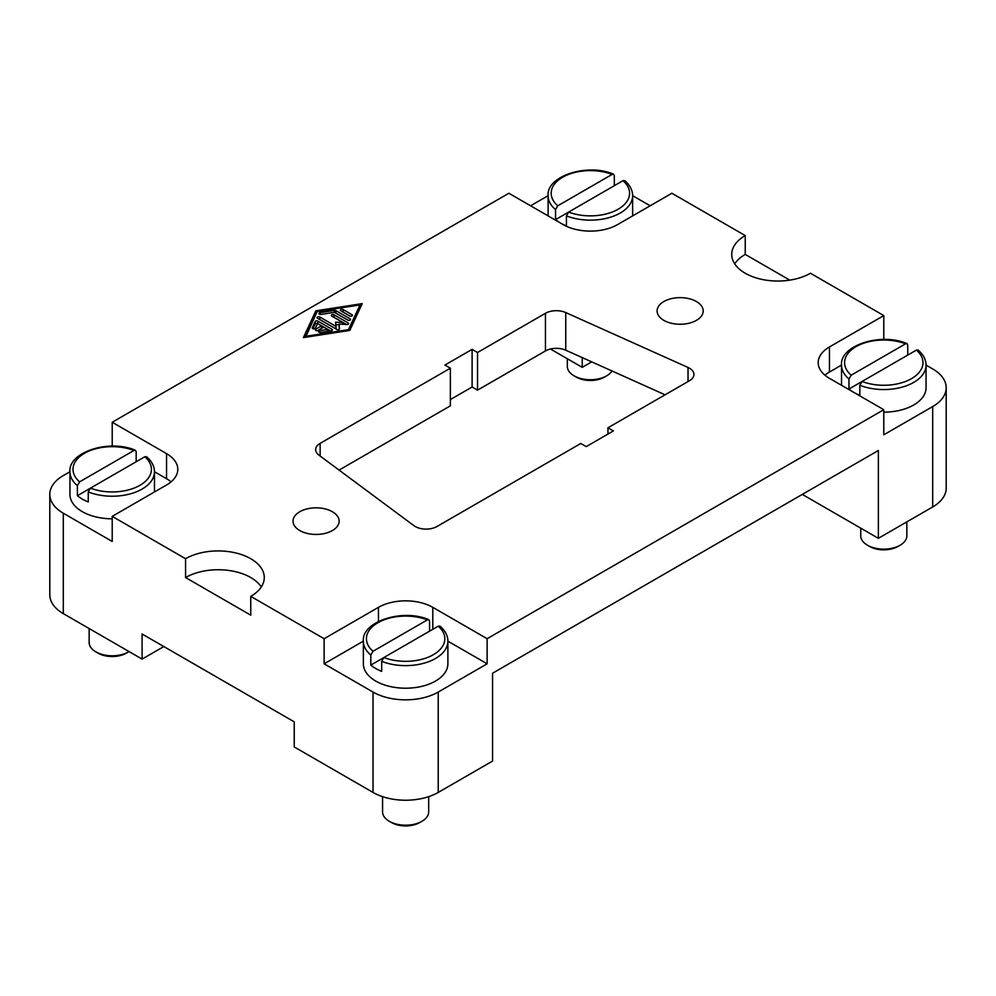 <?xml version="1.0" encoding="UTF-8"?>
<svg xmlns="http://www.w3.org/2000/svg" width="996" height="996" viewBox="0 0 996 996"><rect width="100%" height="100%" fill="white"/><g stroke="black" fill="none" stroke-linecap="round" stroke-linejoin="round"><path stroke-width="1.49" d="M89.154 628.538L89.154 642.482A23.057 13.309 0 0 0 95.902 651.894L98.081 653.152A19.982 11.541 0 0 0 126.33 653.152L128.509 651.894A23.057 13.309 0 0 0 129.044 651.571M112.212 518.804A42.268 24.402 180 0 1 82.319 511.658A42.268 24.402 180 0 1 69.944 494.402L69.944 471.818A42.268 24.402 0 0 0 77.389 485.65L79.605 481.865L133.95 450.478L135.381 450.254L136.166 451.711L136.166 461.758M88.258 491.924A42.268 24.402 0 0 0 131.883 493.418A42.268 24.402 0 0 0 154.467 471.818C154.442 466.29 151.79 461.248 146.549 456.703L144.818 456.753L90.462 488.14L88.258 491.924L88.258 501.959A42.268 24.402 180 0 1 82.319 499.108A42.268 24.402 180 0 1 77.389 495.684L77.389 485.65M567.322 358.747L567.322 366.416A23.057 13.309 0 0 0 574.07 375.828L576.248 377.086A19.982 11.541 0 0 0 604.497 377.086L606.676 375.828A23.057 13.309 0 0 0 612.03 370.985M382.576 796.663L382.576 811.889A23.057 13.309 0 0 0 389.324 821.302L391.503 822.547A19.982 11.541 0 0 0 419.752 822.547L421.93 821.302A23.057 13.309 0 0 0 428.678 811.889L428.678 796.663M860.743 528.154L860.743 535.823A23.057 13.309 0 0 0 867.491 545.235L869.67 546.48A19.982 11.541 0 0 0 897.919 546.48L900.098 545.235A23.057 13.309 0 0 0 906.846 535.823L906.846 521.879M560.387 222.992A42.268 24.402 180 0 1 555.556 219.618L555.556 209.583L557.76 205.799L612.117 174.412L613.548 174.188L614.32 175.645L614.32 185.692M447.889 641.225C447.864 635.685 445.212 630.655 439.971 626.111L438.24 626.16L383.883 657.534L381.68 661.332A42.268 24.402 0 0 0 425.292 662.826A42.268 24.402 0 0 0 447.889 641.225L447.889 663.809A42.268 24.402 180 0 1 421.806 686.356A42.268 24.402 180 0 1 375.741 681.065A42.268 24.402 180 0 1 363.366 663.809L363.366 641.225A42.268 24.402 0 0 0 370.811 655.057L373.014 651.26L427.371 619.885L428.803 619.661L429.575 621.118L429.575 631.153M381.68 661.332L381.68 671.366A42.268 24.402 180 0 1 375.741 668.515A42.268 24.402 180 0 1 370.811 665.091L370.811 655.057M853.809 392.399A42.268 24.402 180 0 1 848.966 389.025L848.966 378.99L851.182 375.193L905.538 343.819L906.97 343.595L907.742 345.052L907.742 355.086M261.288 586.955A46.102 26.618 0 0 0 250.768 577.543A46.102 26.618 0 0 0 185.567 577.543L185.567 558.719A46.102 26.618 180 0 1 250.768 558.719A46.102 26.618 180 0 1 264.276 577.543A46.102 26.618 180 0 1 250.768 596.367L250.768 615.179L185.567 577.543M487.131 638.71L487.131 663.809L438.228 692.046A46.102 26.618 180 0 1 373.027 692.046L324.123 663.809L324.123 638.71L378.455 607.348A38.421 22.186 180 0 1 432.799 607.348L487.131 638.71L883.788 409.705L829.456 378.331A38.421 22.186 180 0 1 818.202 362.644A38.421 22.186 180 0 1 829.456 346.957L883.788 315.595L810.433 273.24A46.102 26.618 180 0 1 745.232 273.24A46.102 26.618 180 0 1 731.724 254.416A46.102 26.618 180 0 1 745.232 235.591L671.877 193.249L617.545 224.61A38.421 22.186 180 0 1 563.201 224.61L508.869 193.249L112.212 422.254L166.544 453.628A38.421 22.186 180 0 1 177.798 469.315A38.421 22.186 180 0 1 166.544 484.99L112.212 516.364L185.567 558.719M332.378 511.72A23.057 13.309 180 0 1 339.138 521.132A23.057 13.309 180 0 1 324.908 533.433A23.057 13.309 180 0 1 299.784 530.544A23.057 13.309 180 0 1 293.023 521.132A23.057 13.309 180 0 1 307.254 508.844A23.057 13.309 180 0 1 332.378 511.72M696.441 301.539A23.057 13.309 180 0 1 703.188 310.951A23.057 13.309 180 0 1 688.958 323.239A23.057 13.309 180 0 1 663.834 320.363A23.057 13.309 180 0 1 657.086 310.951A23.057 13.309 180 0 1 671.316 298.651A23.057 13.309 180 0 1 696.441 301.539M163.83 646.553L142.092 659.103L142.092 634.004L294.231 721.851L294.231 746.95L373.027 792.43A46.102 26.618 0 0 0 438.228 792.43L492.572 761.068L492.572 673.221L878.36 450.491L878.36 538.326L802.29 494.402M632.634 195.689L650.139 205.786M745.232 235.591L745.232 254.416L789.766 280.125M883.788 315.595L883.788 339.462M926.056 365.084L932.692 368.918A46.102 26.618 180 0 1 946.2 387.743A46.102 26.618 180 0 1 932.692 406.567L883.788 434.804L883.788 409.705M591.724 361.872L582.224 367.35L550.452 349.011M112.212 516.364L112.212 541.463L63.308 513.226A46.102 26.618 180 0 1 49.8 494.402L49.8 594.799A46.102 26.618 0 0 0 63.308 613.623L142.092 659.103M745.232 254.416A46.102 26.618 0 0 0 734.712 263.828M250.768 596.367L324.123 638.71M413.963 525.689L318.882 455.097A15.363 8.877 180 0 1 315.645 449.644A15.363 8.877 180 0 1 320.139 443.369L450.366 368.184L444.938 365.046L472.104 349.359L477.532 352.497L545.447 313.292A15.363 8.877 180 0 1 565.753 312.557L688.024 367.462A15.363 8.877 180 0 1 693.951 374.459A15.363 8.877 180 0 1 689.456 380.733L607.946 427.794L613.387 430.932L586.208 446.619L580.78 443.481L436.958 526.51A15.363 8.877 180 0 1 413.963 525.689M607.946 427.794L607.946 434.069M665.079 394.802L565.753 350.206A15.363 8.877 0 0 0 545.447 350.941L477.532 390.146L472.104 387.008L450.366 399.558M477.532 352.497L477.532 390.146M472.104 349.359L472.104 387.008M450.366 368.184L450.366 405.833L339.076 470.087M916.395 350.094A39.193 22.622 0 0 1 911.502 378.642A39.193 22.622 0 0 1 862.05 381.468L859.834 385.265A42.268 24.402 0 0 0 903.459 386.759A42.268 24.402 0 0 0 926.056 365.159C926.019 359.618 923.379 354.588 918.125 350.044L916.395 350.094L848.966 389.025M859.834 385.265L859.834 395.3A42.268 24.402 180 0 1 854.008 392.511M383.858 657.559L370.811 665.091M568.604 212.086L555.556 219.618M624.704 180.637L622.986 180.687L568.629 212.073L566.425 215.858L566.425 225.893A42.268 24.402 180 0 1 560.586 223.104M926.056 365.159L926.056 387.743A42.268 24.402 180 0 1 883.788 412.145M869.67 546.48L867.491 545.235A23.057 13.309 0 0 0 900.098 545.235M391.503 822.547L389.324 821.302A23.057 13.309 0 0 0 421.93 821.302M576.248 377.086L574.07 375.828A23.057 13.309 0 0 0 606.676 375.828M144.818 456.753A39.193 22.622 0 0 1 139.926 485.313A39.193 22.622 0 0 1 90.462 488.14L77.389 495.684M98.081 653.152L95.902 651.894A23.057 13.309 0 0 0 128.509 651.894M318.098 330.411A1.606 0.921 180 0 1 316.355 330.61A1.606 0.921 180 0 1 315.371 329.763A1.606 0.921 180 0 1 315.832 329.103L321.496 325.841L317.537 323.551L315.383 328.194A1.606 0.921 180 0 1 313.628 328.867A1.606 0.921 180 0 1 312.234 327.958A1.606 0.921 180 0 1 312.296 327.709L315.172 321.534A1.606 0.921 180 0 1 317.849 321.11L331.942 329.253A1.606 0.921 180 0 1 332.403 329.913A1.606 0.921 180 0 1 331.22 330.797L320.513 332.465A1.606 0.921 180 0 1 318.496 331.568A1.606 0.921 180 0 1 319.679 330.672L327.709 329.427L323.762 327.149L318.098 330.411M327.709 329.427L327.709 331.344M330.473 330.921L317.849 323.625A1.606 0.921 0 0 0 315.172 324.036L312.981 328.73M321.496 325.841L321.496 328.344L317.562 330.622M351.974 314.674A1.606 0.921 180 0 1 352.435 315.334A1.606 0.921 180 0 1 351.451 316.18A1.606 0.921 180 0 1 349.708 315.981L340.831 310.864A1.606 0.921 180 0 1 340.358 310.204A1.606 0.921 180 0 1 341.354 309.358A1.606 0.921 180 0 1 343.097 309.557L351.974 314.674L351.974 315.981M350.243 316.18L343.097 312.059A1.606 0.921 0 0 0 342.562 311.86M305.648 336.299L348.488 329.651L359.979 304.925L317.151 311.561L305.648 337.258M359.979 304.925L359.979 307.428L349.26 330.498M348.488 329.651L348.488 330.61M360.988 306.32L359.979 306.482M316.367 313.242L304.639 337.407M315.844 310.814L362.245 303.618L349.795 330.411L303.382 337.607L315.844 310.814L315.844 313.317M348.326 320.301L335.951 313.167A1.606 0.921 0 0 0 335.428 312.968M334.407 310.416A1.606 0.921 180 0 1 335.951 310.665L350.057 318.795A1.606 0.921 180 0 1 350.517 319.455A1.606 0.921 180 0 1 349.534 320.301A1.606 0.921 180 0 1 347.791 320.102L334.345 312.346L320.961 314.425A1.606 0.921 180 0 1 318.944 313.528A1.606 0.921 180 0 1 320.127 312.632L334.407 310.416L334.407 312.383M342.836 322.48L331.78 316.093A1.606 0.921 180 0 1 331.307 315.433A1.606 0.921 180 0 1 332.291 314.587A1.606 0.921 180 0 1 334.034 314.786L348.139 322.916A1.606 0.921 180 0 1 348.6 323.575A1.606 0.921 180 0 1 346.894 324.497L338.989 324.173L339.549 328.73A1.606 0.921 180 0 1 339.549 328.805A1.606 0.921 180 0 1 338.553 329.651A1.606 0.921 180 0 1 336.81 329.452L317.5 318.297A1.606 0.921 180 0 1 317.027 317.649A1.606 0.921 180 0 1 318.01 316.79A1.606 0.921 180 0 1 319.766 316.989L336.05 326.402L335.528 322.181L342.836 322.48L342.836 324.335M338.989 324.833L335.839 324.696M336.05 326.402L336.05 328.904L319.766 319.504A1.606 0.921 0 0 0 319.23 319.305M339.3 329.29L338.989 324.173M346.484 324.472L334.034 317.288A1.606 0.921 0 0 0 333.511 317.089M530.607 205.786L548.111 195.689M171.063 481.852A38.421 22.186 0 0 0 166.544 478.715L154.467 471.755M49.8 494.402A46.102 26.618 180 0 1 63.308 475.578L69.944 471.755M112.212 446.121L112.212 422.254M841.533 365.084L829.456 372.056A38.421 22.186 0 0 0 824.937 375.193M487.131 663.809L447.889 641.15M363.366 641.15L324.123 663.809M878.36 538.326L932.692 506.952A46.102 26.618 0 0 0 946.2 488.14L946.2 387.743M582.224 367.35L582.224 357.601M548.111 215.895L548.111 195.751A42.268 24.402 0 0 0 555.556 209.583M841.533 385.303L841.533 365.159A42.268 24.402 0 0 0 848.966 378.99M373.027 692.046L373.027 792.43M63.308 513.226L63.308 613.623M688.024 367.462L688.024 381.568M565.753 312.557L565.753 350.206M545.447 313.292L545.447 350.941M320.139 443.369L320.139 456.031M383.883 657.534A39.193 22.622 0 0 0 433.335 654.708A39.193 22.622 0 0 0 438.24 626.16M566.425 215.858A42.268 24.402 0 0 0 610.038 217.352A42.268 24.402 0 0 0 632.634 195.751L632.634 215.895M568.629 212.073A39.193 22.622 0 0 0 618.08 209.247A39.193 22.622 0 0 0 622.986 180.687M905.538 343.819A39.193 22.622 0 0 0 856.074 346.645A39.193 22.622 0 0 0 851.182 375.193M427.371 619.885A39.193 22.622 0 0 0 377.92 622.712A39.193 22.622 0 0 0 373.014 651.26M612.117 174.412A39.193 22.622 0 0 0 562.665 177.238A39.193 22.622 0 0 0 557.76 205.799M133.95 450.478A39.193 22.622 0 0 0 84.498 453.305A39.193 22.622 0 0 0 79.605 481.865M315.832 329.103L315.832 330.411M319.679 330.672L319.679 332.465M331.942 329.253L331.942 330.56M317.849 321.11L317.849 323.625M315.172 321.534L315.172 324.036M343.097 309.557L343.097 312.059M335.951 310.665L335.951 313.167M320.127 312.632L320.127 314.425M350.057 318.795L350.057 320.102M319.766 316.989L319.766 319.504M348.139 322.916L348.139 324.223M334.034 314.786L334.034 317.288M166.544 453.628L166.544 478.715M829.456 346.957L829.456 372.056M432.799 607.348L432.799 629.298M378.455 607.348L378.455 621.442M932.692 406.567L932.692 506.952M438.228 692.046L438.228 792.43M624.716 180.637C629.958 185.181 632.609 190.224 632.634 195.751M906.97 343.595C880.427 332.091 839.541 345.737 841.533 365.159M428.803 619.661C402.26 608.158 361.374 621.803 363.366 641.225M613.548 174.188C587.005 162.697 546.119 176.329 548.111 195.751M154.467 491.962L154.467 471.818M135.381 450.254C108.838 438.763 67.952 452.396 69.944 471.818"/></g></svg>

